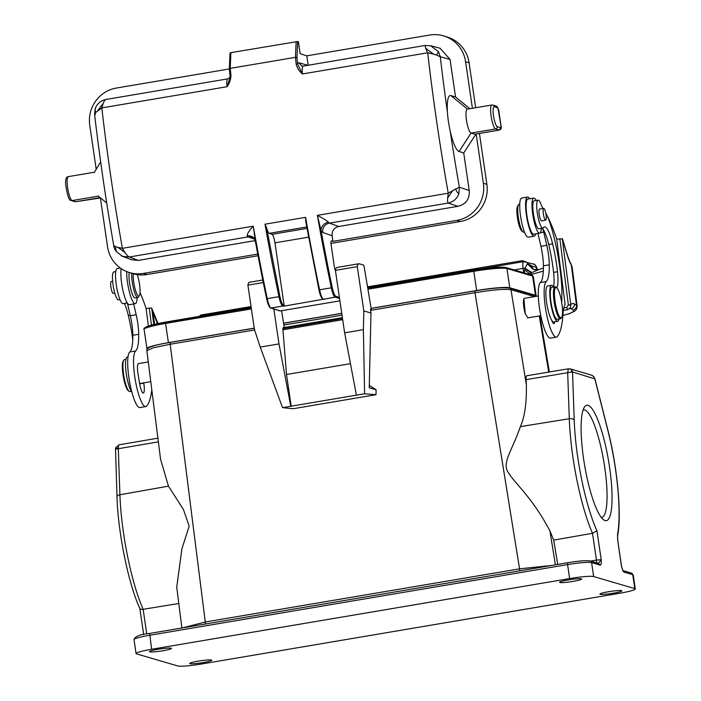 <?xml version="1.0" encoding="UTF-8"?>
<svg xmlns="http://www.w3.org/2000/svg" width="701" height="701" viewBox="0 0 701 701"><rect width="100%" height="100%" fill="white"/><g stroke="black" fill="none" stroke-linecap="round" stroke-linejoin="round"><path stroke-width="1.05" d="M556.822 287.822A22.283 4.635 80.4 0 0 557.497 271.734A49.254 10.243 80.4 0 0 557.006 267.659A49.254 10.243 80.4 0 0 552.625 243.843A26.331 5.477 80.4 0 0 544.475 226.844A26.331 5.477 80.4 0 0 543.398 227.667A14.178 2.953 -99.6 0 1 542.828 228.105A14.178 2.953 -99.6 0 1 537.176 212.096A14.178 2.953 -99.6 0 1 538.096 200.144A14.178 2.953 -99.6 0 1 540.743 203.641A40.509 8.43 80.4 0 0 542.995 208.512M538.096 200.144L534.188 200.81A14.178 2.953 80.4 0 0 533.645 215.277A14.178 2.953 80.4 0 0 538.92 228.763L542.828 228.105M541.479 228.333A6.072 1.262 80.4 0 0 541.26 229.332A17.823 3.707 -99.6 0 1 539.656 233.214A17.823 3.707 -99.6 0 1 538.92 233.012A17.823 3.707 -99.6 0 1 532.541 212.955A17.823 3.707 -99.6 0 1 533.715 198.059A17.823 3.707 -99.6 0 1 536.099 200.398A20.25 4.215 80.4 0 0 536.142 200.477M546.833 215.058A105.325 21.906 -99.6 0 1 556.752 239.164M537.956 233.494L540.918 246.279A22.283 4.635 -99.6 0 1 542.732 256.435A22.283 4.635 -99.6 0 1 543.433 265.81A41.438 8.622 -99.6 0 1 540.375 282.521L546.228 281.53A28.355 5.897 -99.6 0 0 545.028 304.9A28.355 5.897 -99.6 0 0 556.357 337.128A28.355 5.897 -99.6 0 0 557.242 336.594A93.172 19.383 -99.6 0 0 563.052 313.987A44.557 9.271 80.4 0 1 565.094 304.243L556.717 239.172L562.474 238.857L566.522 252.202A4.048 1.814 -15.7 0 1 566.531 252.64A31.195 6.484 80.4 0 0 571.324 265.101L576.494 305.303A4.048 3.891 122.9 0 1 573.103 309.912L570.991 308.545A4.048 3.891 -57.1 0 0 574.382 303.936A42.533 8.85 80.4 0 0 571.99 303.699A42.533 8.85 80.4 0 0 570.807 304.953L568.38 304.979L559.845 238.647M546.228 281.53A41.438 8.622 80.4 0 0 549.295 264.82A22.283 4.635 80.4 0 0 548.594 255.444A22.283 4.635 80.4 0 0 546.771 245.289L543.731 232.145A6.072 1.262 80.4 0 0 542.381 228.412A6.072 1.262 80.4 0 0 542.215 228.211M553.518 286.893A22.283 4.635 -99.6 0 0 553.588 272.4A49.254 10.243 -99.6 0 0 548.717 244.5A26.331 5.477 80.4 0 0 542.381 228.412M559.004 318.973A18.226 3.794 -99.6 0 1 557.628 321.26A18.226 3.794 -99.6 0 1 550.364 300.676A18.226 3.794 -99.6 0 1 551.547 285.316L547.639 285.973A18.226 3.794 80.4 0 0 546.342 300.414A18.226 3.794 80.4 0 0 551.713 320.287A10.129 2.103 80.4 0 0 553.913 323.59A10.129 2.103 80.4 0 0 554.78 321.741M561.72 302.49L561.431 300.869M561.641 298.696L561.939 300.782L561.755 297.233M545.685 212.841A40.509 8.43 -99.6 0 1 550.767 225.459A62.626 13.03 -99.6 0 1 560.099 269.57A62.626 13.03 -99.6 0 1 561.448 282.188A40.509 8.43 -99.6 0 1 561.413 300.747M551.547 285.316A18.226 3.794 -99.6 0 1 553.475 286.823A22.283 4.635 80.4 0 0 553.606 287.024M539.823 209.047A6.072 1.262 80.4 0 0 539.577 208.986A6.072 1.262 80.4 0 0 539.183 214.103A6.072 1.262 80.4 0 0 541.61 220.964A6.072 1.262 80.4 0 0 541.82 220.833M561.676 317.343A15.396 3.198 80.4 0 0 561.65 302.096A15.396 3.198 80.4 0 0 556.655 287.682A15.396 3.198 80.4 0 0 556.568 287.62A15.396 3.198 80.4 0 0 554.912 300.317A15.396 3.198 80.4 0 0 560.423 317.641A15.396 3.198 80.4 0 0 561.676 317.343L561.063 318.254A16.202 3.374 -99.6 0 1 560.414 318.736L557.295 319.262A16.202 3.374 -99.6 0 1 556.62 319.086A16.202 3.374 -99.6 0 1 551.03 302.35A16.202 3.374 -99.6 0 1 551.889 287.314L555.008 286.788A16.202 3.374 -99.6 0 1 555.683 286.963A16.202 3.374 -99.6 0 1 555.779 287.033A16.202 3.374 -99.6 0 1 555.875 287.112M540.375 282.521A28.355 5.897 80.4 0 0 539.174 305.899A28.355 5.897 80.4 0 0 550.495 338.119L556.357 337.128M524.479 232.084L523.813 232.189A14.178 2.953 -99.6 0 1 523.148 231.978A14.178 2.953 -99.6 0 1 518.547 218.703A14.178 2.953 -99.6 0 1 518.521 204.657A14.178 2.953 -99.6 0 1 518.547 204.631A14.178 2.953 80.4 0 1 519.091 204.236L519.756 204.122M518.521 204.657L517.601 206.015A12.96 2.699 80.4 0 0 517.601 206.015A12.96 2.699 80.4 0 0 517.618 218.861A12.96 2.699 80.4 0 0 521.824 230.997L523.148 231.978M527.52 197.06L521.658 198.05A19.847 4.127 80.4 0 0 520.238 213.752A19.847 4.127 80.4 0 0 528.274 237.192L534.136 236.202A19.847 4.127 -99.6 0 1 526.101 212.762A19.847 4.127 -99.6 0 1 527.52 197.06A19.847 4.127 -99.6 0 1 529.649 198.751M539.656 233.214L533.803 234.204A17.823 3.707 -99.6 0 1 527.17 217.249A17.823 3.707 -99.6 0 1 527.853 199.058L533.715 198.059M535.59 233.897A19.847 4.127 -99.6 0 1 534.136 236.202M563.841 307.967L566.706 307.476L568.38 304.979M566.531 252.64L562.272 238.629L570.807 304.953L570.316 307.792L567.608 309.702L563.411 310.412M572.13 267.063L571.324 265.101A4.048 3.47 -30.3 0 0 570.912 263.716C570.833 263.541 569.291 261.543 566.522 252.202M148.375 326.123L146.123 308.633L149.252 308.098L151.442 325.159M140.025 292.475A105.325 21.906 -99.6 0 1 146.15 308.624M151.819 389.984A93.172 19.383 -99.6 0 1 146.649 406.054A28.355 5.897 -99.6 0 1 145.764 406.58A28.355 5.897 -99.6 0 1 134.434 374.36A28.355 5.897 -99.6 0 1 135.635 350.991A41.438 8.622 80.4 0 0 138.702 334.281A22.283 4.635 80.4 0 0 138.001 324.896A22.283 4.635 80.4 0 0 136.178 314.749L133.681 303.936M148.279 361.953L138.43 363.617A9.928 2.068 80.4 0 0 137.711 371.364A10.129 2.103 80.4 0 0 137.869 372.73A10.129 2.103 80.4 0 0 138.071 374.176L139.481 382.965A10.129 2.103 80.4 0 0 143.319 393.051A10.129 2.103 80.4 0 0 143.985 384.586A10.129 2.103 80.4 0 0 143.775 383.132L143.731 382.86M129.177 272.47A14.178 2.953 80.4 0 0 133.111 295.927A14.178 2.953 80.4 0 0 135.1 297.951L137.834 297.487A14.178 2.953 -99.6 0 1 135.845 295.463A14.178 2.953 80.4 0 1 131.779 273.294M137.247 274.626A12.96 2.699 -99.6 0 1 139.315 295.699A12.96 2.699 -99.6 0 1 136.993 294.236A12.96 2.699 -99.6 0 1 133.278 273.767M139.315 295.699L138.395 297.058A14.178 2.953 -99.6 0 1 137.834 297.487M121.168 268.632A19.847 4.127 80.4 0 0 121.369 281.232A19.847 4.127 80.4 0 0 129.405 304.663L135.267 303.673A19.847 4.127 -99.6 0 1 127.223 280.234A19.847 4.127 -99.6 0 1 126.715 271.585M137.168 297.601A19.847 4.127 -99.6 0 1 135.267 303.673M120.265 268.001L117.26 268.509A17.823 3.707 80.4 0 0 116.086 283.406A17.823 3.707 80.4 0 0 123.21 303.656L127.275 302.972M124.419 303.454A26.331 5.477 -99.6 0 1 128.362 315.608A49.254 10.243 -99.6 0 1 132.734 339.424A49.254 10.243 -99.6 0 1 132.778 339.74M127.416 303.191L130.316 315.739A22.283 4.635 -99.6 0 1 132.138 325.886A22.283 4.635 -99.6 0 1 132.839 335.271A41.438 8.622 -99.6 0 1 129.781 351.981A28.355 5.897 80.4 0 0 128.581 375.35A28.355 5.897 80.4 0 0 139.902 407.57L145.764 406.58M115.761 271.594L113.825 271.918A14.178 2.953 80.4 0 0 112.905 283.87A14.178 2.953 80.4 0 0 118.557 299.879L120.029 299.625M128.003 356.967L127.284 357.089A18.226 3.794 80.4 0 0 126.092 372.45A18.226 3.794 80.4 0 0 131.841 392.096M119.31 444.802C118.732 444.863 118.39 445.766 118.303 447.518L115.586 449.218L115.551 447.834M116.427 449.034L118.303 448.71L118.303 447.518M551.293 565.505L519.564 568.835L205.288 622.006L170.194 344.252L153.282 347.792L146.851 350.649L160.573 459.286L168.468 486.152L183.478 509.601L189.182 526.101L181.874 548.909L176.74 587.228M178.799 603.5L143.127 609.309C140.901 609.625 139.806 609.213 139.849 608.065M205.454 624.004A4.048 0.841 -99.6 0 0 205.288 622.006L182.251 627.93M534.548 296.611L510.994 289.706C505.184 288.786 493.18 289.785 474.989 292.694L475.147 290.871A28.347 2.795 171.6 0 1 508.751 288.076M475.068 290.88L371.162 308.458L475.103 290.862C492.304 288.085 503.809 287.173 509.618 288.129A2.024 1.972 106.3 0 1 509.618 288.129L509.618 288.129A2.024 1.972 106.3 0 1 510.994 289.706L526.363 384.893C526.723 402.961 524.725 416.867 520.37 426.62L569.291 418.734A4.048 2.138 -2 0 1 574.207 420.118L572.533 371.968L571.788 369.874L571.245 372.135L572.533 371.968L594.781 378.882M341.764 313.435L283.651 323.257L341.764 313.417M146.851 350.649C145.878 347.766 153.694 345.023 170.308 342.421L254.253 328.226L170.308 342.421L170.194 344.252L254.612 329.978M147.315 348.914A27.952 2.751 -8.4 0 1 146.938 348.546A27.952 2.751 -8.4 0 1 168.415 342.658L254.244 328.138M476.654 290.512A27.952 2.751 -8.4 0 1 509.785 287.76L506.946 268.544A1.218 1.183 -73.7 0 0 506.113 267.58L531.796 275.107A1.218 1.183 -73.7 0 1 532.62 276.08L535.459 295.296A27.952 2.751 -8.4 0 1 536.151 295.778L533.321 276.562A27.952 2.751 171.6 0 0 532.62 276.08L506.946 268.544A27.952 2.751 171.6 0 0 473.815 271.296L476.654 290.512L371.144 308.361M341.755 313.329L283.633 323.161M535.459 295.296L509.785 287.76M151.626 649.266L569.641 578.553A20.25 1.998 -8.4 0 1 593.651 576.555L634.799 588.63A20.25 1.998 -8.4 0 1 635.308 588.98A20.25 1.998 -8.4 0 1 619.745 593.248L201.73 663.961A20.25 1.998 -8.4 0 1 177.721 665.95L136.564 653.875A20.25 1.998 -8.4 0 1 136.064 653.534A20.25 1.998 -8.4 0 1 151.626 649.266L149.681 633.441L567.652 562.745M623.119 570.737A2.024 1.972 106.3 0 1 623.978 572.104L632.74 574.671A20.25 1.998 -8.4 0 1 633.248 575.022L631.364 573.059A2.024 1.972 106.3 0 1 632.74 574.671L634.799 588.63M621.656 566.706L621.358 565.611C622.26 569.361 623.128 571.525 623.978 572.104M621.463 565.681L617.818 540.979L621.358 565.611L622.716 570.544M600.354 565.172C601.099 565.059 601.388 563.236 601.204 559.696L598.111 563.508L600.354 565.172L591.591 562.596L593.651 576.555M605.191 520.615A58.533 12.18 -99.6 0 1 603.561 519.783A58.533 12.18 -99.6 0 1 584.564 464.991A58.533 12.18 -99.6 0 1 584.476 406.992A58.533 12.18 -99.6 0 1 587.955 405.301A58.533 12.18 -99.6 0 1 609.423 466.244A58.533 12.18 -99.6 0 1 605.191 520.615M571.245 372.135L567.687 372.695L569.291 418.734A89.176 18.55 -99.6 0 0 573.024 457.832A89.176 18.55 -99.6 0 0 592.503 533.295L553.72 540.103L549.943 530.972C532.147 497.079 514.797 483.524 508.532 472.807C501.294 463.203 512.124 450.918 520.37 426.62M526.959 375.771C526.258 375.657 525.96 376.954 526.083 379.662L526.363 384.893M590.54 561.089L596.463 560.09L592.503 533.295L596.937 530.745L601.204 559.696L596.463 560.09L596.63 562.868M557.733 564.41L553.72 540.103M527.853 317.877L525.259 313.706L523.919 298.801M617.537 536.239A4.048 3.452 -169.3 0 0 617.59 536.028C621.91 514.587 617.388 467.111 607.758 429.625L594.86 378.636L593.721 376.603L594.72 378.479L607.741 429.958A85.119 17.709 -99.6 0 1 615.373 468.47A85.119 17.709 -99.6 0 1 617.511 534.618L617.712 540.909M570.246 368.884L591.478 375.114L593.721 376.603M594.29 377.296L592.196 375.394M526.083 379.662L567.687 372.695L568.292 368.84L570.658 369.033L568.423 368.787L526.793 375.762M570.658 369.033L571.788 369.874M203.176 662.576A11.137 1.095 171.6 0 0 211.737 660.228A11.137 1.095 171.6 0 0 198.252 661.131A11.137 1.095 171.6 0 0 189.691 663.479A11.137 1.095 171.6 0 0 203.176 662.576M613.375 593.186A11.137 1.095 171.6 0 0 621.936 590.838A11.137 1.095 171.6 0 0 608.459 591.74A11.137 1.095 171.6 0 0 599.898 594.089A11.137 1.095 171.6 0 0 613.375 593.186M573.12 581.374A11.137 1.095 171.6 0 0 581.681 579.026A11.137 1.095 171.6 0 0 568.196 579.929A11.137 1.095 171.6 0 0 559.635 582.277A11.137 1.095 171.6 0 0 573.12 581.374M162.912 650.765A11.137 1.095 171.6 0 0 171.473 648.416A11.137 1.095 171.6 0 0 157.997 649.319A11.137 1.095 171.6 0 0 149.436 651.667A11.137 1.095 171.6 0 0 162.912 650.765M525.259 313.706A9.928 2.068 -99.6 0 1 524.015 298.626A9.928 2.068 -99.6 0 1 524.418 298.328L538.324 295.971M551.713 320.287A18.226 3.794 80.4 0 0 553.72 321.925L557.628 321.26M583.074 410.041A54.485 11.33 -99.6 0 1 583.574 409.901A54.485 11.33 -99.6 0 1 584.643 409.954A54.485 11.33 -99.6 0 1 604.244 464.202A54.485 11.33 -99.6 0 1 601.756 517.338A54.485 11.33 -99.6 0 1 601.23 517.364M112.624 281.311L111.231 281.548A5.976 1.244 80.4 0 0 110.653 284.378A5.976 1.244 80.4 0 0 111.617 290.416A5.976 1.244 80.4 0 0 113.22 293.333L114.78 293.062M125.908 359.376L124.489 359.613A16.202 3.374 80.4 0 0 123.849 360.095A16.202 3.374 80.4 0 0 123.875 376.148A16.202 3.374 80.4 0 0 129.133 391.316A16.202 3.374 80.4 0 0 129.229 391.386A16.202 3.374 80.4 0 0 129.895 391.561L131.315 391.324M128.344 390.729A15.396 3.198 -99.6 0 1 128.248 390.667A15.396 3.198 -99.6 0 1 123.253 376.253A15.396 3.198 -99.6 0 1 123.236 361.006L123.849 360.095M153.791 324.528L151.679 308.089L149.252 308.098M157.357 323.678L151.679 308.089L158.04 323.538M532.883 268.956A16.202 3.374 80.4 0 0 532.523 267.773A16.202 3.374 80.4 0 0 531.928 266.047L536.344 267.344A4.048 3.943 -73.7 0 0 533.584 264.111L523.594 261.631A8.105 1.682 80.4 0 1 523.77 261.639A4.048 3.943 106.3 0 1 527.923 263.848L531.928 266.047A12.154 8.018 -20.4 0 0 532.243 268.238L532.261 268.29M533.522 269.473L529.588 264.461M533.601 269.508L527.923 263.848L533.111 269.342M481.736 268.711L523.594 261.631A8.105 1.682 80.4 0 0 523.06 268.404A4.048 0.745 -7.3 0 1 524.935 268.168L527.362 263.883L533.093 269.324L535.284 269.85M528.002 273.995L529.351 273.434L524.716 269.981L524.935 268.168L531.884 272.566L531.323 272.777A4.048 1.122 79.6 0 0 531.419 274.433L543.328 271.121M531.884 272.566L538.701 269.692M524.716 269.981L524.33 272.926M529.43 274.415A4.048 0.841 80.4 0 1 529.351 273.434L531.323 272.777L524.883 268.606M154.571 324.335L153.028 312.295A4.048 2.191 -17.4 0 0 152.984 311.743M156.586 320.909L156.498 321.812M545.693 212.876A5.976 1.244 -99.6 0 1 545.693 220.175A5.976 1.244 -99.6 0 1 543.696 215.68A5.976 1.244 -99.6 0 1 543.696 208.39A5.976 1.244 -99.6 0 1 545.693 212.876M560.414 318.736A16.202 3.374 -99.6 0 1 559.748 318.561A16.202 3.374 -99.6 0 1 554.149 301.816A16.202 3.374 -99.6 0 1 555.008 286.788M375.981 394.707L376.113 389.791L369.243 387.776L370.978 313.014L363.819 310.92L363.381 329.654L364.599 393.778L375.981 394.707L293.149 408.727L282.556 407.649L260.237 347.1L254.428 329.417L247.9 285.158L263.287 282.564M369.296 385.366L376.113 389.791M364.599 393.778L282.556 407.649M281.592 310.709L284.273 327.516M370.496 309.789L371.337 309.649L370.443 309.386L370.978 313.014M331.24 240.899L331.415 240.872A4.048 0.841 80.4 0 0 331.319 240.864A4.048 0.841 80.4 0 0 331.1 244.588L334.307 266.511A4.048 0.841 80.4 0 0 335.411 270.376L357.291 266.66L363.819 310.92M357.291 266.652A19.444 4.048 -99.6 0 1 358.842 263.769A19.444 4.048 -99.6 0 1 359.262 263.795L363.512 265.039L364.222 266.967L371.337 309.649M356.397 395.162L344.629 332.826L339.398 297.39L335.805 296.243A0.806 0.789 107.7 0 1 335.148 297.18L339.573 298.591M339.906 300.843L280.234 310.937L271.077 308.011A12.154 2.524 -99.6 0 1 267.247 298.661L278.963 296.672A502.021 104.423 -99.6 0 1 264.987 224.206L305.618 217.336A502.021 104.423 80.4 0 0 319.595 289.802L331.319 287.822A12.154 2.524 80.4 0 0 335.148 297.18L283.449 306.241A0.806 0.789 -72.3 0 0 284.115 305.312L274.976 242.835L308.554 237.166M283.081 327.717L342.395 317.684L283.081 327.717L282.88 328.603A6.072 1.262 80.4 0 0 282.941 329.785L286.499 374.492L350.456 363.67M291.195 406.3L286.499 374.492M290.766 406.265L278.998 343.928L273.837 308.983M358.842 263.769L336.971 267.467A19.444 4.048 80.4 0 0 335.411 270.367L339.398 297.39M344.629 332.826L363.381 329.654M331.415 240.872L332.94 241.363L332.125 235.781C331.801 230.804 334.018 227.702 338.776 226.484L329.391 223.146A8.105 7.869 -70.4 0 0 322.723 232.434L332.125 235.781M335.805 296.251A11.339 2.357 -99.6 0 1 332.23 287.515L331.319 287.822A502.021 104.423 80.4 0 1 317.343 215.347L448.246 193.204L452.618 190.698L447.667 197.919C447.483 200.994 447.659 202.703 448.211 203.045L329.391 223.146A10.129 2.103 -99.6 0 1 328.48 222.182L328.48 222.182C326.254 220.28 322.539 218.002 317.343 215.347L321.084 230.708A18.226 3.794 80.4 0 0 322.723 232.434M94.872 115.209L95.678 112.502L101.82 107.901A502.021 104.423 -99.6 0 0 110.968 177.756A502.021 104.423 -99.6 0 0 111.415 180.735A502.021 104.423 80.4 0 0 122.368 248.329L117.873 247.339L124.962 252.474L122.368 248.329L253.271 226.186C249.241 230.366 247.225 233.608 247.216 235.93A8.105 7.01 148.9 0 1 254.533 238.875A8.105 7.01 148.9 0 1 254.577 238.936A8.105 7.01 148.9 0 1 255.129 240.128M447.667 197.919L448.246 193.204A502.021 104.423 -99.6 0 1 437.275 125.61L436.837 122.631A502.021 104.423 80.4 0 1 427.698 52.777L433.586 54.161L425.586 48.176L425.165 45.521M458.875 193.564C457.175 198.585 453.626 201.748 448.211 203.045L457.928 206.331C466.007 204.263 469.775 198.996 469.232 190.532L459.374 187.228L455.685 189.016C456.815 191.872 457.876 193.388 458.875 193.564L459.374 187.228A491.874 106.482 -99.7 0 1 450.208 131.192A28.417 6.151 80.3 0 0 459.067 151.521L471.037 133.076A12.154 2.629 -99.7 0 1 466.586 120.914A12.154 2.629 -99.7 0 1 467.252 109.137A12.154 2.629 -99.7 0 1 467.374 109.128M438.502 51.699L436.592 55.09L440.289 56.772L438.502 51.699L430.782 45.828M436.592 55.09L433.586 54.161M452.618 190.698L455.685 189.016M469.232 190.532L463.729 152.923L459.067 151.521M467.479 109.111L450.883 95.581A28.417 6.151 80.3 0 0 447.431 112.204A28.417 6.151 80.3 0 0 450.208 131.192M463.729 152.923L475.699 134.478L471.037 133.076M475.69 134.496L476.233 134.399L475.331 134.119A4.048 0.841 80.4 0 0 475.427 134.128A4.048 0.841 80.4 0 0 475.497 134.093M332.94 241.363L456.78 220.412A32.404 31.519 107.7 0 0 483.375 183.233L476.233 134.399M457.928 206.331L338.776 226.484M472.404 108.278L465.587 61.653A32.404 31.519 107.7 0 0 444.18 36.066L447.685 37.179A32.404 31.519 -72.3 0 1 469.092 62.775L475.664 107.726M479.431 133.444L486.88 184.354A32.404 31.519 -72.3 0 1 460.285 221.525L456.78 220.412M444.18 36.066A32.404 31.519 107.7 0 0 429.669 35.05L306.801 55.835L308.186 65.254M440.088 48.264L450.042 59.383L455.545 96.992L450.883 95.581M306.801 55.835L300.159 53.714L298.407 41.753L297.68 41.525L230.918 52.645L230.042 52.917L229.315 68.961L116.348 88.054A32.404 31.519 107.7 0 0 89.763 125.225L96.203 169.265M427.698 52.777L302.464 73.956C299.169 71.292 297.075 67.997 296.173 64.089A502.021 104.423 -99.6 0 1 295.445 57.333L230.2 68.374L229.358 69.171A500.812 104.177 80.4 0 0 230.059 75.603L229.963 77.864L227.063 86.714A10.129 2.103 80.4 0 1 227.807 78.854L105.974 99.463C100.576 100.585 96.948 103.757 95.108 108.97L94.6 114.649C99.708 157.953 106.105 201.686 113.781 245.841C113.702 246.805 114.473 248.645 116.077 251.361L122.596 256.373L129.308 256.995C128.371 256.732 126.916 255.234 124.962 252.474M116.313 251.545L115.306 246.603L113.956 245.665M115.306 246.603L117.873 247.339M121.212 255.777L122.587 256.382M122.491 256.321L131.56 259.738L138.36 260.386L255.217 240.618M255.059 239.751L266.599 298.617A501.215 104.256 80.4 0 1 255.453 241.81L253.271 226.186A502.021 104.423 80.4 0 0 267.247 298.661L266.59 298.652A11.339 2.357 80.4 0 0 270.174 307.353M260.237 347.1L278.998 343.928M262.77 280.014L249.46 282.266A19.444 4.048 80.4 0 0 247.9 285.158M257.723 254.086L143.468 273.408A32.404 31.519 107.7 0 1 128.958 272.4L132.454 273.513A32.404 31.519 -72.3 0 0 146.973 274.529L258.038 255.742M330.968 243.405L460.285 221.525M100.567 197.945L75.682 201.722L72.08 200.574L98.403 196.114M100.401 197.971L107.551 246.805A32.404 31.519 107.7 0 0 128.958 272.4M283.449 306.241L282.792 306.03A0.806 0.789 -72.3 0 0 283.458 305.101A11.339 2.357 -99.6 0 1 279.883 296.357L266.634 227.956L264.987 224.206M305.618 217.336L305.697 221.35L318.946 289.75L319.595 289.802L318.946 289.75M324.081 299.371A0.806 0.789 -72.3 0 1 323.713 299.345L323.065 299.134C321.391 298.232 320.015 295.112 318.937 289.785L305.697 221.35M266.634 227.956A10.129 2.103 80.4 0 0 269.228 233.328L272.032 234.327A8.105 1.682 -99.6 0 1 274.976 242.835M95.678 112.502C95.012 109.794 94.933 108.594 95.424 108.892M230.918 52.645L230.2 68.374A502.021 104.423 80.4 0 0 230.936 75.13L230.936 75.13C230.909 79.195 229.621 83.051 227.063 86.714L101.82 107.901L103.17 103.433C104.3 100.655 105.334 99.332 106.272 99.463M97.825 110.53L103.17 103.433M230.936 75.13L230.024 75.542L229.358 69.171M296.155 41.613L295.445 57.333L296.944 57.745L297.68 41.525M296.173 64.089L297.645 64.177A500.812 104.177 -99.6 0 1 296.944 57.745M301.763 66.034L303.2 66.096A10.129 2.103 -99.6 0 0 302.464 73.956L297.645 64.177A14.178 2.953 80.4 0 1 298.915 62.783L307.87 65.307M425.586 48.176L427.698 52.768M469.915 108.699L455.545 96.992M328.48 222.182A8.105 7.01 -31.1 0 0 321.084 230.708A501.215 104.256 -99.6 0 0 332.239 287.515M168.468 486.152L119.915 494.748L118.303 448.71L158.373 441.867M247.216 235.93L247.216 235.93A10.129 2.103 -99.6 0 0 248.128 236.894L129.308 256.995L138.36 260.386M548.717 244.5L552.625 243.843M553.588 272.4L557.497 271.734M540.34 232.714L543.731 232.145M540.918 246.279L546.771 245.289M549.295 264.82L543.433 265.81M574.382 303.936L576.494 305.303A24.307 4.443 -7.3 0 1 577.16 306.162L572.121 267.002L570.912 263.716M570.079 308.151A38.485 8.009 -99.6 0 1 570.991 308.545L569.492 308.799M573.103 309.912A20.25 3.707 -7.3 0 1 562.947 315.354M567.608 309.702L566.706 307.476M540.147 317.273A32.404 5.932 172.7 0 0 541.093 317.08M541.549 319.095L540.48 319.27M128.362 315.608L130.22 315.292M143.775 383.132L139.622 383.833M115.499 448.035L116.988 496.921A4.048 2.138 178 0 1 119.915 494.748A89.176 18.55 80.4 0 0 123.648 533.847A89.176 18.55 80.4 0 0 143.127 609.309L146.763 633.958M536.195 296.339L534.688 295.48A2.024 1.972 106.3 0 1 535.827 296.4M519.73 570.842A4.048 0.841 80.4 0 0 519.564 568.835L474.989 292.694L370.584 310.359M342.027 315.187L283.905 325.019M251.405 308.922L165.576 323.441L168.415 342.658M505.885 267.537A27.024 2.664 171.6 0 0 504.124 267.274A27.024 2.664 171.6 0 0 496.483 267.405A27.024 2.664 171.6 0 0 473.85 270.192L473.815 271.296L367.972 289.198M251.247 307.853L165.611 322.337L165.576 323.441A27.952 2.751 171.6 0 0 144.099 329.33L146.938 348.546M144.099 329.33C143.39 328.751 144.336 327.849 146.965 326.631C150.496 325.483 150.89 324.791 166.33 321.952A26.734 5.564 80.4 0 0 165.611 322.337A27.024 2.664 171.6 0 0 150.662 325.466A27.024 2.664 171.6 0 0 146.965 326.631L146.965 326.631A27.024 2.664 171.6 0 0 146.816 326.692M367.745 287.883L474.568 269.806A26.734 5.564 80.4 0 0 473.85 270.192L367.788 288.137M474.568 269.806C486.52 267.773 496.369 266.923 504.124 267.274L506.113 267.58M617.59 536.028A4.048 3.452 -169.3 0 0 617.599 535.958A4.048 3.452 -169.3 0 0 617.511 534.618M596.937 530.745A85.119 17.709 -99.6 0 1 577.773 457.438A85.119 17.709 -99.6 0 1 574.207 420.118M589.339 560.94A18.226 1.796 171.6 0 0 567.74 562.728L567.582 564.594L149.567 635.308A20.25 1.998 -8.4 0 0 134.005 639.575C134.934 636.42 140.156 634.379 149.681 633.441L567.696 562.728C578.281 560.94 585.782 560.362 590.207 560.984L598.978 563.56M555.402 564.804L549.943 530.972M539.253 315.949L548.734 372.082M569.641 578.553L567.582 564.594A20.25 1.998 -8.4 0 1 591.591 562.596A2.024 1.972 -73.7 0 0 590.207 560.984M130.316 315.739L136.178 314.749M138.702 334.281L132.839 335.271M129.781 351.981L135.635 350.991M514.096 269.92L523.06 268.404L523.612 272.715M530.228 274.652A28.355 5.187 172.7 0 0 531.419 274.433M537.168 269.85L536.852 267.686A20.25 1.998 171.6 0 0 536.344 267.344L536.721 269.885M525.61 261.78A2.427 2.427 0 0 0 523.796 261.359L523.787 261.359A2.427 0.508 -99.6 0 1 523.796 261.359A2.427 0.508 -99.6 0 1 523.849 261.368M201.441 314.951A2.427 0.508 80.4 0 0 201.389 314.951A2.427 0.508 80.4 0 0 201.152 316.063M521.5 261.981A2.427 0.508 -99.6 0 1 521.737 260.754A2.427 0.508 -99.6 0 1 521.789 260.763M447.431 112.204A491.874 106.482 -99.7 0 1 440.289 56.772L450.042 59.383M475.331 134.119L499.165 130.088L495.572 128.94L471.063 133.085M469.092 62.775L465.587 61.653M483.375 183.233L486.88 184.354M254.735 239.243L248.128 236.894A8.105 7.869 -70.4 0 1 251.992 237.227L254.612 239.006M143.468 273.408L146.973 274.529M68.304 176.634A12.154 2.524 80.4 0 0 67.734 188.394A12.154 2.524 80.4 0 0 72.08 200.574A2.024 1.972 -72.3 0 1 71.178 200.512C69.189 200.942 67.366 195.693 65.71 184.784C65.316 179.509 66.174 176.792 68.304 176.634L94.39 172.227M99.56 197.708L75.682 201.722A4.048 0.841 -99.6 0 0 75.778 201.73A4.048 0.841 -99.6 0 0 75.848 201.695M266.59 298.652C268.877 308.151 270.455 307.958 270.709 307.993A0.806 0.789 -72.3 0 0 271.077 308.011L282.792 306.03A12.154 2.524 -99.6 0 1 278.963 296.672L279.883 296.357M269.228 233.328L306.696 226.984M272.032 234.327L306.95 228.412M283.458 305.101L284.115 305.312M318.964 289.811A11.339 2.357 80.4 0 0 322.53 298.495M323.065 299.134A0.806 0.789 -72.3 0 0 323.424 299.161A12.154 2.524 -99.6 0 1 319.595 289.802M301.71 66.017L298.915 62.783M497.228 126.618A10.129 2.103 -99.6 0 1 493.53 115.937A10.129 2.103 -99.6 0 1 494.319 106.683L497.912 107.831L500.978 125.908L500.821 127.757L497.228 126.618A2.024 1.972 -72.3 0 1 495.572 128.94A12.154 2.524 -99.6 0 1 491.138 116.191A12.154 2.524 -99.6 0 1 491.795 105.001L467.129 109.172M494.319 106.683A2.024 1.972 -72.3 0 0 492.978 105.089L491.795 105.001M497.912 107.831L496.545 106.219M500.821 127.757L499.165 130.088A4.048 0.841 80.4 0 0 499.261 130.088A4.048 0.841 80.4 0 0 499.357 130.044M282.88 328.603L342.517 318.517M282.941 329.785L342.693 319.682M562.938 315.441L569.431 313.697L575.197 310.815L576.686 308.939L577.16 306.162M139.578 383.561L150.768 381.668M115.551 447.816L119.135 444.793L157.909 438.169M176.705 586.965L181.892 627.991M509.618 288.129L534.688 295.48M531.796 275.107L533.321 276.562M166.33 321.952L251.212 307.59M623.058 570.623L631.364 573.059M617.581 535.958L617.809 540.979M143.67 634.571L139.832 608.556M539.901 315.836L549.382 371.977M594.737 378.479L594.238 377.208M116.988 496.921C118.04 532.883 128.414 583.793 139.876 608.652M134.005 639.575L136.064 653.534M598.242 563.508L598.934 563.56M633.248 575.022L635.308 588.98M540.804 315.687L527.774 317.895M128.248 390.667L129.133 391.316M543.433 268.071L538.35 269.648L533.102 269.333M533.584 264.111C534.267 263.637 535.354 264.829 536.852 267.686M523.997 261.587A2.427 2.427 0 0 0 521.737 260.754L367.569 286.832M251.054 306.547L201.389 314.951A2.427 2.427 0 0 0 199.583 316.326M533.373 269.368L532.225 268.22M541.566 319.165L540.497 319.341M545.693 220.175L541.365 220.903M543.696 208.39L539.367 209.126M556.655 287.682L555.779 287.033M254.524 238.883L255.19 240.496M106.71 202.983L98.114 195.938M100.672 161.984L94.179 172.569M74.77 201.66L71.178 200.512M279.883 310.911L270.709 307.993M227.807 78.854L230.077 77.268L229.946 77.864M230.016 75.498L229.963 77.872M303.2 66.096L425.034 45.486L430.791 45.784M430.651 45.758L440.324 48.325M475.427 134.128L499.252 130.088C501.031 129.536 501.627 128.152 501.031 125.943L498.7 110.004L496.553 106.228L492.978 105.089"/></g></svg>
